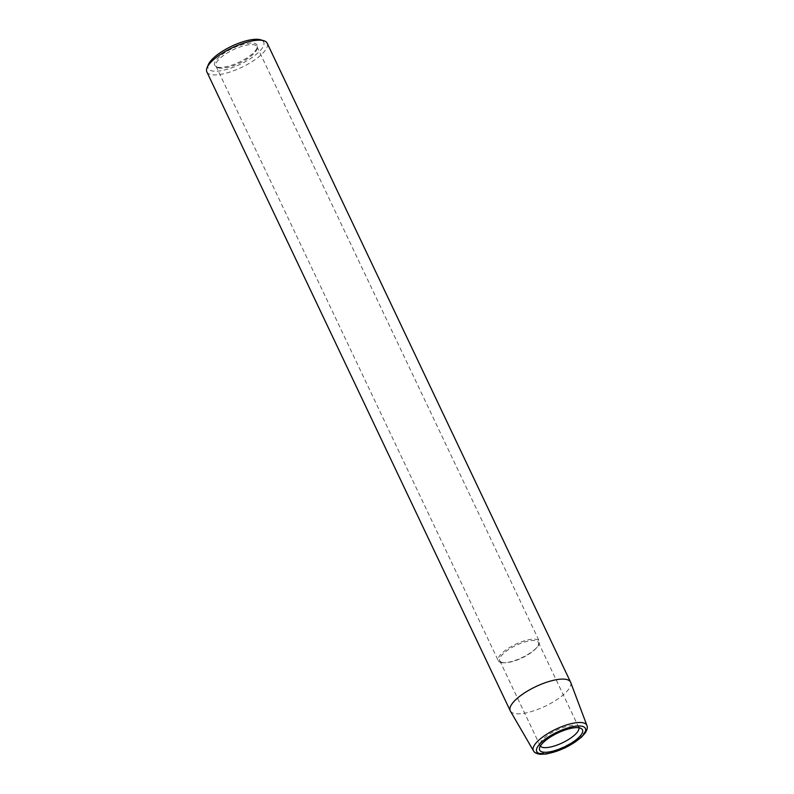<?xml version="1.0" encoding="UTF-8"?>
<svg xmlns="http://www.w3.org/2000/svg" width="794" height="794" viewBox="0 0 794 794"><rect width="100%" height="100%" fill="white"/><g stroke="black" fill="none" stroke-linecap="round" stroke-linejoin="round"><path stroke-width="0.6" stroke-dasharray="3.97 2.98" d="M218.509 67.897A22.708 7.384 154.6 0 0 241.386 62.21A22.708 7.384 154.6 0 0 257.216 48.176A22.708 7.384 154.6 0 0 256.988 46.657A22.708 7.384 154.6 0 0 254.447 44.901A22.708 7.384 154.6 0 0 229.575 51.64A22.708 7.384 154.6 0 0 215.958 66.14A22.708 7.384 154.6 0 0 217 67.272A22.708 7.384 154.6 0 0 218.509 67.897M217.348 67.143A23.483 7.642 154.6 0 0 241.009 61.267A23.483 7.642 154.6 0 0 257.375 46.757A23.483 7.642 154.6 0 0 254.517 43.372A23.483 7.642 154.6 0 0 226.816 51.471A23.483 7.642 154.6 0 0 215.799 66.498A23.483 7.642 154.6 0 0 217.348 67.143M208.395 64.522A30.728 9.994 154.6 0 0 211.621 70.815A30.728 9.994 154.6 0 0 249.753 59.044A30.728 9.994 154.6 0 0 260.521 39.779M206.847 71.867A33.398 10.868 154.6 0 0 210.589 74.447A33.398 10.868 154.6 0 0 247.162 64.542A33.398 10.868 154.6 0 0 267.191 43.213M510.373 711.057A33.398 10.868 154.6 0 0 513.976 713.379A33.398 10.868 154.6 0 0 550.153 703.683A33.398 10.868 154.6 0 0 570.688 682.413M578.895 727.79A21.378 6.957 154.6 0 0 578.747 727.373A21.378 6.957 154.6 0 0 577.764 726.312A21.378 6.957 154.6 0 0 576.345 725.726A21.378 6.957 154.6 0 0 554.808 731.066A21.378 6.957 154.6 0 0 539.92 744.286A21.378 6.957 154.6 0 0 540.128 745.715A21.378 6.957 154.6 0 0 540.347 746.092M502.195 662.434A21.378 6.957 154.6 0 0 505.371 662.722A21.378 6.957 154.6 0 0 536.387 647.993A21.378 6.957 154.6 0 0 538.411 642.445A21.378 6.957 154.6 0 0 536.019 640.788A21.378 6.957 154.6 0 0 512.616 647.13A21.378 6.957 154.6 0 0 499.793 660.777A21.378 6.957 154.6 0 0 502.195 662.434M500.816 662.454A22.708 7.384 154.6 0 0 504.2 662.752A22.708 7.384 154.6 0 0 537.161 647.11A22.708 7.384 154.6 0 0 539.305 641.215A22.708 7.384 154.6 0 0 536.764 639.458A22.708 7.384 154.6 0 0 511.892 646.187A22.708 7.384 154.6 0 0 498.275 660.697A22.708 7.384 154.6 0 0 500.816 662.454M533.459 750.787A29.586 9.627 154.6 0 0 536.645 752.841A29.586 9.627 154.6 0 0 568.702 744.256A29.586 9.627 154.6 0 0 586.885 725.418M257.216 48.176L257.375 46.757M217 67.272L215.799 66.498M539.92 744.286L539.434 748.544M577.764 726.312L581.377 728.624M499.793 660.777L540.128 745.715M538.411 642.445L578.747 727.373M536.387 647.993L537.161 647.11M505.371 662.722L504.2 662.752M215.958 66.14L498.275 660.697M256.988 46.657L539.305 641.215"/><path stroke-width="1.19" d="M586.885 725.418L570.688 682.413A33.398 10.868 154.6 0 0 570.568 682.135L267.191 43.213A33.398 10.868 154.6 0 0 263.747 40.712L260.521 39.779A30.728 9.994 154.6 0 0 260.253 39.7A30.728 9.994 154.6 0 0 231.372 46.36A30.728 9.994 154.6 0 0 208.395 64.522L207.085 67.619A33.398 10.868 154.6 0 0 206.847 71.867L510.234 710.789A33.398 10.868 154.6 0 0 510.373 711.057L533.459 750.787C534.342 752.672 536.704 753.853 540.535 754.3L546.719 753.963L564.981 747.958L581.119 737.557L585.148 733.11C587.203 729.904 587.788 727.334 586.885 725.418A29.586 9.627 154.6 0 0 583.471 722.887A29.586 9.627 154.6 0 0 546.53 734.361A29.586 9.627 154.6 0 0 533.459 750.787M263.747 40.712A33.398 10.868 154.6 0 0 263.449 40.633A33.398 10.868 154.6 0 0 232.056 47.868A33.398 10.868 154.6 0 0 207.085 67.619M570.568 682.135A33.398 10.868 154.6 0 0 566.837 679.555A33.398 10.868 154.6 0 0 530.263 689.46A33.398 10.868 154.6 0 0 510.234 710.789M579.809 727.969A23.691 7.702 154.6 0 0 555.939 733.894A23.691 7.702 154.6 0 0 539.434 748.544A23.691 7.702 154.6 0 0 542.312 751.958A23.691 7.702 154.6 0 0 570.251 743.789A23.691 7.702 154.6 0 0 581.377 728.624A23.691 7.702 154.6 0 0 579.809 727.969M540.347 746.092A21.378 6.957 154.6 0 0 542.52 747.362A21.378 6.957 154.6 0 0 565.338 741.348A21.378 6.957 154.6 0 0 578.895 727.79M582.359 726.341A26.917 8.754 154.6 0 0 548.743 736.782A26.917 8.754 154.6 0 0 539.751 753.595A26.917 8.754 154.6 0 0 573.377 743.154A26.917 8.754 154.6 0 0 582.359 726.341"/></g></svg>
